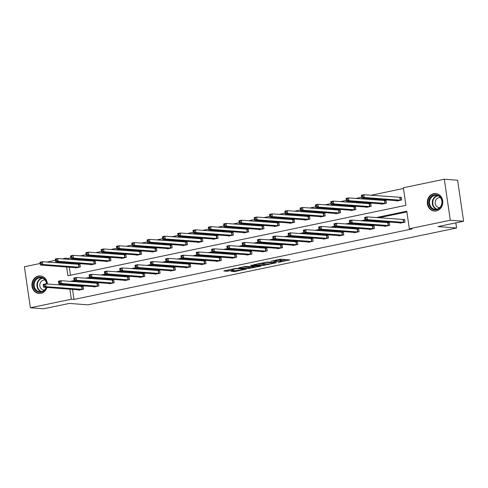 <?xml version="1.0" encoding="UTF-8"?>
<svg xmlns="http://www.w3.org/2000/svg" width="488" height="488" viewBox="0 0 488 488"><rect width="100%" height="100%" fill="white"/><g stroke="black" fill="none" stroke-linecap="round" stroke-linejoin="round"><path stroke-width="0.73" d="M278.19 262.404L289.902 259.921L280.502 259.207L270.84 261.281A3.544 0.415 171.7 0 1 275.592 260.763L276.373 260.824A3.544 0.415 171.7 0 1 276.8 260.958A3.544 0.415 171.7 0 1 274.964 261.592L273.329 262.038L275.696 261.647A3.544 0.415 171.7 0 1 280.447 261.135L281.234 261.196A3.544 0.415 171.7 0 1 281.655 261.324A3.544 0.415 171.7 0 1 279.819 261.964L278.19 262.404M46.982 287.432A8.796 7.747 94.3 0 1 40.919 293.355A8.796 7.747 94.3 0 1 38.991 293.477A8.796 7.747 94.3 0 1 31.903 285.218A8.796 7.747 94.3 0 1 38.393 276.062A8.796 7.747 94.3 0 1 40.321 275.94A8.796 7.747 94.3 0 1 47.397 284.022M433.777 193.638A8.796 7.747 94.3 0 1 435.705 193.51A8.796 7.747 94.3 0 1 442.793 201.776A8.796 7.747 94.3 0 1 436.303 210.926A8.796 7.747 94.3 0 1 434.375 211.054A8.796 7.747 94.3 0 1 427.293 202.794A8.796 7.747 94.3 0 1 433.777 193.638M231.031 271.298L234.716 271.572L246.647 269.004L235.631 268.412L224.266 270.785L223.827 271.023L227.011 271.261L233.362 270.09L233.801 269.846L232.221 269.73A2.958 0.348 171.7 0 1 231.867 269.62A2.958 0.348 171.7 0 1 234.051 268.961A2.958 0.348 171.7 0 1 237.375 268.656L243.561 269.126A2.958 0.348 171.7 0 1 243.915 269.236A2.958 0.348 171.7 0 1 241.731 269.888A2.958 0.348 171.7 0 1 238.412 270.2L231.031 271.298M66.642 266.997L67.923 275.787L405.918 205.326L403.35 187.764L444.312 179.224L457.616 180.231L463.6 221.241L437.943 226.591L456.567 228L87.968 304.841L69.345 303.426L43.688 308.776L30.384 307.769L24.4 266.759L40.138 263.477M463.6 221.241L450.296 220.234L409.334 228.768L406.772 211.2L376.187 217.581M72.535 289.366L74.005 299.431L411.994 228.97L409.334 228.768M74.005 299.431L71.346 299.229L30.384 307.769M263.178 265.49L276.47 262.721L267.064 262.007L253.644 264.74L263.178 265.49L263.014 264.38L266.472 263.813M261.049 266.082L248.203 268.613L238.669 267.857L245.592 266.485L250.887 266.613L254.687 265.74L250.588 265.399L251.936 265.118L261.013 265.808M444.312 179.224L450.296 220.234M456.567 228L455.822 222.864M90.689 264.472L90.744 264.819L95.648 263.801L95.245 261.031L94.147 261.257M121.298 258.091L121.353 258.439L126.258 257.42L125.855 254.644L124.757 254.876M151.908 251.704L151.963 252.058L156.868 251.039L156.465 248.264L155.367 248.496M182.524 245.324L182.573 245.677L187.477 244.653L187.075 241.883L185.977 242.115M213.134 238.943L213.183 239.297L218.087 238.272L217.685 235.503L216.587 235.734M243.744 232.562L243.793 232.916L248.697 231.891L248.294 229.122L247.196 229.354M274.354 226.182L274.402 226.536L279.313 225.511L278.904 222.741L277.806 222.967M304.963 219.801L305.012 220.155L309.923 219.13L309.514 216.361L308.416 216.587M335.573 213.421L335.628 213.774L340.532 212.75L340.13 209.98L339.032 210.206M366.183 207.04L366.238 207.388L371.142 206.369L370.74 203.6L369.642 203.825M396.793 200.659L396.848 201.007L401.752 199.989L401.35 197.213L400.251 197.445M403.46 188.496L370.99 195.267M361.657 197.213L355.685 198.457M346.352 200.403L340.38 201.648M331.041 203.594L325.075 204.838M315.736 206.784L309.77 208.028M300.431 209.974L294.465 211.219M285.126 213.164L279.16 214.409M269.821 216.355L263.856 217.599M254.516 219.545L248.551 220.789M239.211 222.735L233.246 223.98M223.907 225.926L217.935 227.17M208.602 229.116L202.63 230.36M193.297 232.306L187.325 233.551M177.992 235.497L172.02 236.741M162.687 238.687L156.715 239.931M147.382 241.877L141.41 243.122M132.077 245.067L126.105 246.312M116.772 248.258L110.8 249.502M101.467 251.454L95.496 252.699M86.162 254.644L80.191 255.889M70.852 257.835L68.021 258.42L68.155 259.323M68.662 262.8L68.796 263.721M69.302 267.198L70.479 275.256M381.488 203.85L381.543 204.197L386.447 203.179L386.045 200.409L384.947 200.635M350.878 210.23L350.933 210.584L355.837 209.559L355.435 206.79L354.337 207.016M320.268 216.611L320.323 216.965L325.228 215.94L324.819 213.171L323.727 213.396M289.659 222.992L289.707 223.345L294.618 222.321L294.209 219.551L293.111 219.777M259.049 229.372L259.097 229.726L264.002 228.701L263.599 225.932L262.501 226.157M228.439 235.753L228.488 236.107L233.392 235.082L232.989 232.312L231.891 232.544M197.829 242.133L197.878 242.487L202.782 241.462L202.38 238.693L201.282 238.925M167.213 248.514L167.268 248.868L172.172 247.849L171.77 245.074L170.672 245.305M136.603 254.895L136.658 255.248L141.563 254.23L141.16 251.454L140.062 251.686M105.994 261.281L106.048 261.629L110.953 260.61L110.55 257.835L109.452 258.067M75.384 267.662L75.439 268.01L80.343 266.991L79.934 264.221L78.843 264.447M46.921 262.068L55.443 260.287M62.226 258.878L65.362 258.219L65.496 259.122M68.021 258.42L65.362 258.219M66.002 262.599L66.136 263.52M69.235 284.766L69.369 285.687M69.876 289.164L71.346 299.229M364.969 219.917L360.876 220.771M349.664 223.107L345.571 223.961M334.359 226.298L330.266 227.152M319.048 229.488L314.961 230.342M303.743 232.678L299.656 233.532M288.439 235.869L284.351 236.723M273.134 239.059L269.047 239.913M257.829 242.255L253.742 243.103M242.524 245.446L238.437 246.294M227.219 248.636L223.132 249.484M211.914 251.826L207.827 252.674M196.609 255.017L192.522 255.864M181.304 258.207L177.217 259.061M165.999 261.397L161.912 262.251M150.694 264.587L146.607 265.441M135.389 267.778L131.303 268.632M120.085 270.968L115.998 271.822M104.78 274.158L100.687 275.012M89.475 277.349L85.382 278.203M74.17 280.539L70.077 281.393M71.895 284.968L72.029 285.889M406.882 211.938L378.847 217.782M366.75 220.301L363.542 220.972M351.445 223.492L348.237 224.163M336.14 226.682L332.932 227.353M320.836 229.872L317.621 230.543M305.531 233.063L302.316 233.734M290.226 236.253L287.011 236.924M274.921 239.449L271.706 240.114M259.616 242.64L256.401 243.305M244.311 245.83L241.096 246.495M229.006 249.02L225.791 249.685M213.701 252.211L210.487 252.875M198.39 255.401L195.182 256.072M183.085 258.591L179.877 259.262M167.78 261.781L164.572 262.452M152.476 264.972L149.267 265.643M137.171 268.162L133.962 268.833M121.866 271.352L118.657 272.023M106.561 274.543L103.352 275.214M91.256 277.733L88.047 278.404M75.951 280.923L72.742 281.594M82.076 286.615L83.173 286.389L83.576 289.158L78.672 290.177L78.617 289.829M97.38 283.424L98.478 283.192L98.881 285.968L93.977 286.987L93.922 286.639M112.685 280.234L113.783 280.002L114.186 282.778L109.281 283.796L109.227 283.449M127.99 277.044L129.088 276.812L129.491 279.587L124.586 280.606L124.531 280.252M143.295 273.853L144.393 273.622L144.796 276.397L139.891 277.416L139.843 277.062M158.6 270.663L159.698 270.431L160.101 273.201L155.196 274.226L155.147 273.872M173.905 267.473L175.003 267.241L175.405 270.01L170.501 271.035L170.452 270.681M189.21 264.282L190.308 264.051L190.71 266.82L185.806 267.845L185.757 267.491M204.515 261.092L205.613 260.86L206.015 263.63L201.111 264.655L201.062 264.301M219.82 257.902L220.918 257.67L221.32 260.44L216.416 261.464L216.367 261.111M235.124 254.706L236.222 254.48L236.625 257.249L231.721 258.274L231.672 257.92M250.429 251.515L251.527 251.289L251.936 254.059L247.026 255.084L246.977 254.73M265.734 248.325L266.832 248.099L267.241 250.869L262.331 251.893L262.282 251.54M281.039 245.135L282.137 244.909L282.546 247.678L277.635 248.703L277.587 248.349M296.35 241.944L297.442 241.719L297.851 244.488L292.946 245.513L292.892 245.159M311.655 238.754L312.753 238.528L313.156 241.298L308.251 242.322L308.196 241.969M326.96 235.564L328.058 235.338L328.461 238.107L323.556 239.132L323.501 238.778M342.265 232.373L343.363 232.148L343.765 234.917L338.861 235.936L338.806 235.588M357.57 229.183L358.668 228.957L359.07 231.727L354.166 232.745L354.111 232.398M372.875 225.993L373.973 225.761L374.375 228.536L369.471 229.555L369.416 229.207M388.18 222.803L389.278 222.571L389.68 225.346L384.776 226.365L384.721 226.017M403.485 219.612L404.582 219.38L404.985 222.156L400.081 223.175L400.032 222.821M281.655 261.324L281.497 260.214A3.544 0.415 171.7 0 0 281.07 260.086L281.234 261.196M276.708 260.324A3.544 0.415 171.7 0 1 280.289 260.025L281.07 260.086M281.558 260.665L286.407 259.653M257.109 263.935L263.014 264.38M274.238 263.13L266.289 262.331L263.856 262.739A3.544 0.415 171.7 0 0 262.019 263.374A3.544 0.415 171.7 0 0 262.446 263.508L268.089 263.935A3.544 0.415 171.7 0 0 272.841 263.416L274.238 263.13M251.497 266.93L249.527 267.345L249.685 268.455M242.133 267.058L249.527 267.345M253.357 267.076A2.958 0.348 171.7 0 0 256.682 266.765A2.958 0.348 171.7 0 0 258.866 266.113A2.958 0.348 171.7 0 0 258.512 266.003L256.334 265.832L251.619 266.668L251.18 266.912L253.357 267.076M227.347 270.139L231.818 269.266M361.693 196.969L362.675 196.762L362.511 195.651L361.529 195.859L361.773 198.006L361.364 195.231L363.816 194.718L364.225 197.494L361.773 198.006L397.946 200.781M401.374 197.396L363.816 194.718L362.511 195.651M400.654 200.214L364.225 197.494L362.675 196.762M361.364 195.231L361.529 195.859M365.909 218.929L365.744 217.819L364.768 218.026L364.926 219.13L365.909 218.929L367.458 219.661L365.006 220.167L364.597 217.398L367.055 216.886L367.458 219.661L403.887 222.382M401.179 222.949L365.006 220.167L364.926 219.13M365.744 217.819L367.055 216.886L404.607 219.563M364.768 218.026L364.597 217.398M346.389 200.159L347.371 199.952L347.206 198.842L346.224 199.049L346.468 201.196L346.059 198.421L348.511 197.914L348.92 200.684L346.468 201.196L382.641 203.972M386.069 200.586L348.511 197.914L347.206 198.842M385.349 203.404L348.92 200.684L347.371 199.952M346.059 198.421L346.224 199.049M331.084 203.35L332.066 203.142L331.901 202.032L330.919 202.239L331.157 204.387L330.754 201.611L333.206 201.105L333.615 203.874L331.157 204.387L367.336 207.162M370.764 203.777L333.206 201.105L331.901 202.032M370.044 206.595L333.615 203.874L332.066 203.142M330.754 201.611L330.919 202.239M350.604 222.119L350.439 221.009L349.457 221.216L349.621 222.327L350.604 222.119L352.153 222.851L349.701 223.364L349.292 220.588L351.744 220.076L352.153 222.851L388.582 225.572M385.874 226.139L349.701 223.364L349.621 222.327M350.439 221.009L351.744 220.076L389.302 222.754M349.457 221.216L349.292 220.588M335.299 225.31L335.134 224.199L334.152 224.407L334.317 225.517L335.299 225.31L336.848 226.042L334.396 226.554L333.987 223.779L336.439 223.272L336.848 226.042L373.277 228.762M370.569 229.329L334.396 226.554L334.317 225.517M335.134 224.199L336.439 223.272L373.997 225.944M334.152 224.407L333.987 223.779M440.658 197.378A7.613 6.704 94.3 0 1 439.725 208.108A7.613 6.704 94.3 0 1 430.276 207.254A7.613 6.704 94.3 0 1 431.209 196.53A7.613 6.704 94.3 0 1 440.658 197.378M430.928 206.906A7.052 6.21 -85.7 0 0 435.198 209.364A7.052 6.21 -85.7 0 0 441.231 205.497A7.052 6.21 -85.7 0 0 440.536 197.768A7.052 6.21 -85.7 0 0 436.266 195.31A7.052 6.21 -85.7 0 0 430.233 199.171A7.052 6.21 -85.7 0 0 430.928 206.906M440.487 197.695A5.02 4.423 -85.7 0 0 439.999 197.628A5.02 4.423 -85.7 0 0 435.705 200.379A5.02 4.423 -85.7 0 0 436.199 205.887A5.02 4.423 -85.7 0 0 439.237 207.632A5.02 4.423 -85.7 0 0 439.731 207.638M436.809 193.687A8.741 7.698 -85.7 0 0 436.126 193.602A8.741 7.698 -85.7 0 0 428.647 198.396A8.741 7.698 -85.7 0 0 429.507 207.986A8.741 7.698 -85.7 0 0 434.808 211.029A8.741 7.698 -85.7 0 0 435.491 211.048M46.33 287.383A7.613 6.704 94.3 0 1 34.892 289.677A7.613 6.704 94.3 0 1 35.825 278.953A7.613 6.704 94.3 0 1 45.268 279.807A7.613 6.704 94.3 0 1 46.769 283.979M46.531 283.961A7.052 6.21 -85.7 0 0 45.152 280.191A7.052 6.21 -85.7 0 0 40.882 277.733A7.052 6.21 -85.7 0 0 34.849 281.6A7.052 6.21 -85.7 0 0 35.545 289.329A7.052 6.21 -85.7 0 0 39.815 291.787A7.052 6.21 -85.7 0 0 46.079 287.359M45.097 280.118A5.02 4.423 -85.7 0 0 44.609 280.051A5.02 4.423 -85.7 0 0 40.315 282.802A5.02 4.423 -85.7 0 0 40.809 288.31A5.02 4.423 -85.7 0 0 43.853 290.061A5.02 4.423 -85.7 0 0 44.347 290.067M41.419 276.11A8.741 7.698 -85.7 0 0 40.742 276.025A8.741 7.698 -85.7 0 0 33.263 280.82A8.741 7.698 -85.7 0 0 34.123 290.409A8.741 7.698 -85.7 0 0 39.418 293.459A8.741 7.698 -85.7 0 0 40.108 293.471M315.779 206.54L316.761 206.332L316.596 205.222L315.614 205.43L315.852 207.577L315.449 204.801L317.901 204.295L318.304 207.064L315.852 207.577L352.031 210.352M355.459 206.967L317.901 204.295L316.596 205.222M354.739 209.785L318.304 207.064L316.761 206.332M315.449 204.801L315.614 205.43M319.994 228.5L319.829 227.39L318.847 227.597L319.012 228.707L319.994 228.5L321.543 229.232L319.091 229.744L318.682 226.969L321.135 226.463L321.543 229.232L357.972 231.952M355.264 232.52L319.091 229.744L319.012 228.707M319.829 227.39L321.135 226.463L358.692 229.134M318.847 227.597L318.682 226.969M300.474 209.73L301.456 209.523L301.291 208.419L300.309 208.62L300.547 210.767L300.144 207.998L302.597 207.485L302.999 210.255L300.547 210.767L336.726 213.543M340.154 210.157L302.597 207.485L301.291 208.419M339.435 212.975L302.999 210.255L301.456 209.523M300.144 207.998L300.309 208.62M304.689 231.69L304.524 230.58L303.542 230.787L303.707 231.898L304.689 231.69L306.238 232.422L303.78 232.935L303.377 230.159L305.83 229.653L306.238 232.422L342.668 235.143M339.959 235.71L303.78 232.935L303.707 231.898M304.524 230.58L305.83 229.653L343.387 232.325M303.542 230.787L303.377 230.159M285.169 212.921L286.145 212.713L285.986 211.609L285.004 211.81L285.242 213.957L284.839 211.188L287.292 210.676L287.694 213.445L285.242 213.957L321.415 216.733M324.849 213.347L287.292 210.676L285.986 211.609M324.13 216.166L287.694 213.445L286.145 212.713M284.839 211.188L285.004 211.81M289.384 234.881L289.219 233.776L288.237 233.978L288.402 235.088L289.384 234.881L290.927 235.612L288.475 236.125L288.072 233.356L290.525 232.843L290.927 235.612L327.363 238.333M324.654 238.9L288.475 236.125L288.402 235.088M289.219 233.776L290.525 232.843L328.082 235.515M288.237 233.978L288.072 233.356M269.864 216.111L270.84 215.903L270.681 214.799L269.699 215.001L269.937 217.148L269.535 214.378L271.987 213.866L272.389 216.635L269.937 217.148L306.11 219.923M309.544 216.538L271.987 213.866L270.681 214.799M308.825 219.362L272.389 216.635L270.84 215.903M269.535 214.378L269.699 215.001M274.079 238.071L273.914 236.967L272.932 237.168L273.097 238.278L274.079 238.071L275.622 238.803L273.17 239.315L272.768 236.546L275.22 236.033L275.622 238.803L312.058 241.523M309.349 242.091L273.17 239.315L273.097 238.278M273.914 236.967L275.22 236.033L312.777 238.705M272.932 237.168L272.768 236.546M254.553 219.301L255.535 219.094L255.376 217.99L254.394 218.191L254.632 220.338L254.23 217.569L256.682 217.056L257.084 219.826L254.632 220.338L290.805 223.114M294.24 219.728L256.682 217.056L255.376 217.99M293.52 222.552L257.084 219.826L255.535 219.094M254.23 217.569L254.394 218.191M258.768 241.261L258.609 240.157L257.627 240.358L257.792 241.469L258.768 241.261L260.317 241.993L257.865 242.506L257.463 239.736L259.915 239.224L260.317 241.993L296.753 244.72M294.038 245.281L257.865 242.506L257.792 241.469M258.609 240.157L259.915 239.224L297.473 241.895M257.627 240.358L257.463 239.736M239.248 222.491L240.23 222.284L240.072 221.18L239.089 221.381L239.327 223.528L238.925 220.759L241.377 220.247L241.78 223.016L239.327 223.528L275.5 226.304M278.935 222.918L241.377 220.247L240.072 221.18M278.215 225.743L241.78 223.016L240.23 222.284M238.925 220.759L239.089 221.381M243.463 244.451L243.305 243.347L242.322 243.549L242.487 244.659L243.463 244.451L245.013 245.183L242.56 245.696L242.158 242.926L244.61 242.414L245.013 245.183L281.448 247.91M278.733 248.471L242.56 245.696L242.487 244.659M243.305 243.347L244.61 242.414L282.168 245.086M242.322 243.549L242.158 242.926M223.943 225.682L224.925 225.474L224.767 224.37L223.785 224.571L224.023 226.719L223.62 223.949L226.072 223.437L226.475 226.206L224.023 226.719L260.195 229.494M263.624 226.109L226.072 223.437L224.767 224.37M262.91 228.933L226.475 226.206L224.925 225.474M223.62 223.949L223.785 224.571M208.638 228.872L209.62 228.671L209.462 227.56L208.48 227.762L208.718 229.909L208.315 227.14L210.767 226.627L211.17 229.397L208.718 229.909L244.891 232.684M248.319 229.299L210.767 226.627L209.462 227.56M247.599 232.123L211.17 229.397L209.62 228.671M208.315 227.14L208.48 227.762M193.333 232.062L194.316 231.861L194.157 230.751L193.175 230.952L193.413 233.099L193.01 230.33L195.462 229.817L195.865 232.587L193.413 233.099L229.586 235.875M233.014 232.489L195.462 229.817L194.157 230.751M232.294 235.314L195.865 232.587L194.316 231.861M193.01 230.33L193.175 230.952M178.029 235.253L179.011 235.051L178.852 233.941L177.87 234.142L178.108 236.29L177.705 233.52L180.157 233.008L180.56 235.777L178.108 236.29L214.281 239.065M217.709 235.68L180.157 233.008L178.852 233.941M216.989 238.504L180.56 235.777L179.011 235.051M177.705 233.52L177.87 234.142M162.724 238.443L163.706 238.242L163.541 237.131L162.565 237.339L162.803 239.48L162.4 236.71L164.852 236.198L165.255 238.968L162.803 239.48L198.976 242.261M202.404 238.87L164.852 236.198L163.541 237.131M201.684 241.694L165.255 238.968L163.706 238.242M162.4 236.71L162.565 237.339M147.419 241.633L148.401 241.432L148.236 240.322L147.26 240.529L147.498 242.67L147.089 239.901L149.548 239.388L149.95 242.158L147.498 242.67L183.671 245.452M187.099 242.06L149.548 239.388L148.236 240.322M186.379 244.884L149.95 242.158L148.401 241.432M147.089 239.901L147.26 240.529M132.114 244.823L133.096 244.622L132.931 243.512L131.949 243.719L132.193 245.861L131.784 243.091L134.237 242.579L134.645 245.354L132.193 245.861L168.366 248.642M171.794 245.25L134.237 242.579L132.931 243.512M171.075 248.075L134.645 245.354L133.096 244.622M131.784 243.091L131.949 243.719M116.809 248.014L117.791 247.812L117.626 246.702L116.644 246.91L116.888 249.051L116.479 246.281L118.932 245.769L119.34 248.544L116.888 249.051L153.061 251.832M156.489 248.441L118.932 245.769L117.626 246.702M155.77 251.265L119.34 248.544L117.791 247.812M116.479 246.281L116.644 246.91M101.504 251.204L102.486 251.003L102.321 249.893L101.339 250.1L101.583 252.241L101.175 249.472L103.627 248.959L104.035 251.735L101.583 252.241L137.756 255.023M141.184 251.637L103.627 248.959L102.321 249.893M140.465 254.455L104.035 251.735L102.486 251.003M101.175 249.472L101.339 250.1M86.199 254.4L87.181 254.193L87.017 253.083L86.034 253.29L86.272 255.438L85.87 252.662L88.322 252.15L88.731 254.925L86.272 255.438L122.451 258.213M125.88 254.827L88.322 252.15L87.017 253.083M125.16 257.646L88.731 254.925L87.181 254.193M85.87 252.662L86.034 253.29M228.158 247.642L228 246.538L227.018 246.739L227.176 247.849L228.158 247.642L229.708 248.374L227.256 248.886L226.853 246.117L229.305 245.604L229.708 248.374L266.143 251.1M263.428 251.662L227.256 248.886L227.176 247.849M228 246.538L229.305 245.604L266.863 248.276M227.018 246.739L226.853 246.117M212.853 250.832L212.695 249.728L211.713 249.929L211.871 251.039L212.853 250.832L214.403 251.564L211.951 252.076L211.548 249.307L214 248.795L214.403 251.564L250.838 254.291M248.124 254.852L211.951 252.076L211.871 251.039M212.695 249.728L214 248.795L251.558 251.466M211.713 249.929L211.548 249.307M197.549 254.028L197.39 252.918L196.408 253.119L196.566 254.23L197.549 254.028L199.098 254.754L196.646 255.267L196.243 252.497L198.695 251.985L199.098 254.754L235.533 257.481M232.819 258.042L196.646 255.267L196.566 254.23M197.39 252.918L198.695 251.985L236.247 254.657M196.408 253.119L196.243 252.497M182.244 257.219L182.085 256.108L181.103 256.31L181.261 257.42L182.244 257.219L183.793 257.945L181.341 258.457L180.938 255.688L183.39 255.175L183.793 257.945L220.222 260.671M217.514 261.233L181.341 258.457L181.261 257.42M182.085 256.108L183.39 255.175L220.942 257.847M181.103 256.31L180.938 255.688M166.939 260.409L166.78 259.299L165.798 259.5L165.957 260.61L166.939 260.409L168.488 261.135L166.036 261.647L165.633 258.878L168.085 258.365L168.488 261.135L204.917 263.862M202.209 264.423L166.036 261.647L165.957 260.61M166.78 259.299L168.085 258.365L205.637 261.037M165.798 259.5L165.633 258.878M151.634 263.599L151.475 262.489L150.493 262.696L150.652 263.801L151.634 263.599L153.183 264.325L150.731 264.838L150.328 262.068L152.781 261.556L153.183 264.325L189.612 267.052M186.904 267.619L150.731 264.838L150.652 263.801M151.475 262.489L152.781 261.556L190.332 264.228M150.493 262.696L150.328 262.068M136.329 266.79L136.164 265.679L135.188 265.887L135.347 266.991L136.329 266.79L137.878 267.515L135.426 268.028L135.023 265.259L137.476 264.746L137.878 267.515L174.308 270.242M171.599 270.81L135.426 268.028L135.347 266.991M136.164 265.679L137.476 264.746L175.027 267.418M135.188 265.887L135.023 265.259M121.024 269.98L120.859 268.87L119.883 269.077L120.042 270.181L121.024 269.98L122.573 270.712L120.121 271.218L119.712 268.449L122.171 267.936L122.573 270.712L159.003 273.433M156.294 274L120.121 271.218L120.042 270.181M120.859 268.87L122.171 267.936L159.722 270.608M119.883 269.077L119.712 268.449M105.719 273.17L105.554 272.06L104.578 272.267L104.737 273.371L105.719 273.17L107.268 273.902L104.816 274.409L104.408 271.639L106.86 271.127L107.268 273.902L143.698 276.623M140.989 277.19L104.816 274.409L104.737 273.371M105.554 272.06L106.86 271.127L144.417 273.798M104.578 272.267L104.408 271.639M90.414 276.361L90.249 275.25L89.267 275.458L89.432 276.562L90.414 276.361L91.964 277.092L89.511 277.599L89.103 274.829L91.555 274.317L91.964 277.092L128.393 279.813M125.684 280.38L89.511 277.599L89.432 276.562M90.249 275.25L91.555 274.317L129.113 276.995M89.267 275.458L89.103 274.829M70.894 257.591L71.876 257.383L71.712 256.273L70.73 256.481L70.967 258.628L70.565 255.852L73.017 255.346L73.426 258.115L70.967 258.628L107.147 261.403M110.575 258.018L73.017 255.346L71.712 256.273M109.855 260.836L73.426 258.115L71.876 257.383M70.565 255.852L70.73 256.481M75.109 279.551L74.945 278.441L73.962 278.648L74.127 279.758L75.109 279.551L76.659 280.283L74.207 280.795L73.798 278.02L76.25 277.507L76.659 280.283L113.088 283.003M110.379 283.571L74.207 280.795L74.127 279.758M74.945 278.441L76.25 277.507L113.808 280.185M73.962 278.648L73.798 278.02M55.589 260.781L56.571 260.574L56.407 259.464L55.425 259.671L55.663 261.818L55.26 259.043L57.712 258.536L58.115 261.306L55.663 261.818L91.842 264.594M95.27 261.208L57.712 258.536L56.407 259.464M94.55 264.026L58.115 261.306L56.571 260.574M55.26 259.043L55.425 259.671M59.804 282.741L59.64 281.631L58.658 281.838L58.822 282.949L59.804 282.741L61.354 283.473L58.895 283.986L58.493 281.21L60.945 280.704L61.354 283.473L97.783 286.194M95.075 286.761L58.895 283.986L58.822 282.949M59.64 281.631L60.945 280.704L98.503 283.375M58.658 281.838L58.493 281.21M40.284 263.971L41.26 263.764L41.102 262.654L40.12 262.861L40.358 265.008L39.955 262.233L42.407 261.727L42.81 264.496L40.358 265.008L76.531 267.784M79.965 264.398L42.407 261.727L41.102 262.654M79.245 267.217L42.81 264.496L41.26 263.764M39.955 262.233L40.12 262.861M44.499 285.931L44.335 284.821L43.353 285.029L43.517 286.139L44.499 285.931L46.049 286.663L43.591 287.176L43.188 284.4L45.64 283.894L46.049 286.663L82.478 289.384M79.77 289.951L43.591 287.176L43.517 286.139M44.335 284.821L45.64 283.894L83.198 286.566M43.353 285.029L43.188 284.4M280.289 260.025L280.447 261.135M276.245 259.945L276.373 260.824M275.494 260.104L275.592 260.763M264.502 264.221L264.661 265.332M274.488 262.568L274.543 262.959M248.038 267.503L248.203 268.613M254.498 265.313L254.553 265.698M258.457 265.612L258.512 266.003M256.273 265.448L256.334 265.832M254.748 265.332L254.846 265.997M243.506 268.736L243.561 269.126M237.314 268.266L237.375 268.656M228.335 269.992L228.5 271.102M226.865 270.242L227.011 271.261M234.563 270.559L234.716 271.572M233.099 270.864L233.227 271.737M400.117 197.451L400.52 200.22M399.843 197.451L400.251 200.22M403.485 222.388L403.076 219.618M403.753 222.388L403.35 219.618M384.806 200.641L385.215 203.411M384.538 200.641L384.947 203.411M369.501 203.831L369.91 206.601M369.233 203.831L369.636 206.601M388.18 225.578L387.771 222.809M388.448 225.578L388.045 222.809M372.875 228.768L372.466 225.999M373.143 228.768L372.74 225.999M436.601 209.291A7.052 6.21 94.3 0 1 433.698 207.119A7.052 6.21 94.3 0 1 432.716 200.111A7.052 6.21 94.3 0 1 437.638 195.59M438.163 195.804A6.82 6.008 -85.7 0 0 433.216 200.086A6.82 6.008 -85.7 0 0 434.119 206.985A6.82 6.008 -85.7 0 0 437.15 209.163M41.212 291.714A7.052 6.21 94.3 0 1 38.314 289.543A7.052 6.21 94.3 0 1 37.332 282.54A7.052 6.21 94.3 0 1 42.255 278.014M42.779 278.227A6.82 6.008 -85.7 0 0 37.826 282.509A6.82 6.008 -85.7 0 0 38.735 289.414A6.82 6.008 -85.7 0 0 41.767 291.586M354.196 207.022L354.605 209.791M353.928 207.022L354.331 209.791M357.57 231.959L357.161 229.189M357.838 231.959L357.43 229.189M338.892 210.212L339.3 212.981M338.623 210.212L339.026 212.981M342.259 235.149L341.856 232.379M342.533 235.149L342.125 232.379M323.587 213.402L323.989 216.172M323.318 213.402L323.721 216.172M326.954 238.339L326.551 235.57M327.228 238.339L326.82 235.57M308.282 216.593L308.684 219.368M308.013 216.593L308.416 219.362M311.649 241.529L311.246 238.76M311.923 241.529L311.515 238.76M292.977 219.783L293.38 222.559M292.709 219.783L293.111 222.559M296.344 244.72L295.941 241.95M296.619 244.726L296.21 241.95M277.672 222.973L278.075 225.749M277.404 222.973L277.806 225.749M281.039 247.916L280.637 245.141M281.308 247.916L280.905 245.141M262.367 226.164L262.77 228.939M262.099 226.164L262.501 228.939M247.062 229.36L247.465 232.129M246.794 229.354L247.196 232.129M231.757 232.55L232.16 235.32M231.489 232.55L231.891 235.32M216.452 235.741L216.855 238.51M216.184 235.741L216.587 238.51M201.148 238.931L201.55 241.7M200.879 238.931L201.282 241.7M185.843 242.121L186.245 244.891M185.568 242.121L185.977 244.891M170.538 245.311L170.94 248.081M170.263 245.311L170.672 248.081M155.233 248.502L155.635 251.271M154.958 248.502L155.367 251.271M139.928 251.692L140.331 254.461M139.653 251.692L140.062 254.461M124.617 254.882L125.026 257.652M124.348 254.882L124.757 257.652M265.734 251.106L265.332 248.331M266.003 251.106L265.6 248.331M250.429 254.297L250.027 251.521M250.698 254.297L250.295 251.521M235.124 257.487L234.722 254.712M235.393 257.487L234.99 254.712M219.82 260.677L219.417 257.908M220.088 260.677L219.685 257.908M204.515 263.868L204.112 261.098M204.783 263.868L204.381 261.098M189.21 267.058L188.807 264.289M189.478 267.058L189.076 264.289M173.905 270.248L173.502 267.479M174.173 270.248L173.771 267.479M158.6 273.439L158.197 270.669M158.868 273.439L158.466 270.669M143.295 276.629L142.886 273.859M143.564 276.629L143.161 273.859M127.99 279.819L127.582 277.05M128.259 279.819L127.856 277.05M109.312 258.073L109.721 260.842M109.044 258.073L109.446 260.842M112.685 283.01L112.277 280.24M112.954 283.01L112.551 280.24M94.007 261.263L94.416 264.032M93.739 261.263L94.141 264.032M97.38 286.2L96.972 283.43M97.649 286.2L97.24 283.43M78.702 264.453L79.111 267.223M78.434 264.453L78.836 267.223M82.069 289.39L81.667 286.621M82.344 289.39L81.935 286.621M276.641 259.866L276.8 260.958M274.579 262.581L274.64 262.989M261.958 262.922L262.019 263.374M254.626 265.32L254.687 265.74M258.799 265.637L258.866 266.113M243.847 268.76L243.915 269.236M231.806 269.211L231.867 269.62M436.126 193.602L436.577 193.632M434.808 211.029L435.253 211.066M40.742 276.025L41.187 276.062M39.418 293.459L39.87 293.489"/></g></svg>
